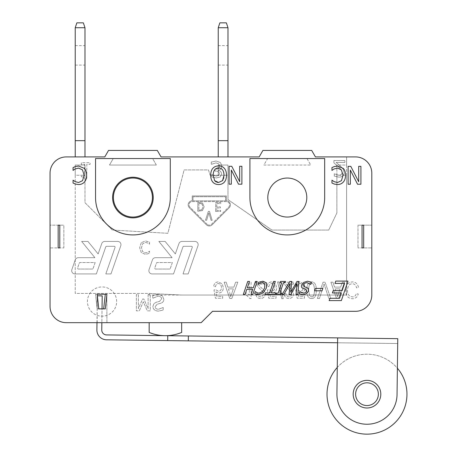 <?xml version="1.0" encoding="UTF-8"?>
<svg xmlns="http://www.w3.org/2000/svg" width="457" height="457" viewBox="0 0 457 457"><rect width="100%" height="100%" fill="white"/><g stroke="black" fill="none" stroke-linecap="round" stroke-linejoin="round"><path stroke-width="0.34" stroke-dasharray="2.29 1.71" d="M218.235 156.917L227.986 156.917L218.235 156.917L218.235 27.723L219.863 22.85L226.364 22.85L227.986 27.723L227.986 140.67L218.235 140.67L227.986 140.67L227.986 156.917M218.235 55.354L218.235 45.603L218.235 55.354M227.986 55.354L227.986 45.603L227.986 55.354M227.986 140.67L218.235 140.67M227.986 27.723L218.235 27.723M218.235 165.046L218.235 175.242L218.235 165.046L227.986 165.046L227.986 199.618L271.864 230.048L328.743 230.048L336.866 212.996L336.866 165.046L346.617 165.046L346.617 295.051L181.669 295.051L149.171 293.428L149.171 295.051L149.171 293.428L75.228 293.428L75.228 175.242L84.979 175.242L84.979 165.046L84.979 202.674L112.353 230.048L167.856 233.298L184.108 169.918L208.483 169.918L210.111 175.242L227.986 175.242L227.986 165.046L218.235 165.046M75.228 156.917L84.979 156.917L75.228 156.917L75.228 27.723L76.856 22.85L83.351 22.85L84.979 27.723L84.979 140.67L75.228 140.67L84.979 140.67L84.979 156.917M75.228 55.354L75.228 45.603L75.228 55.354M84.979 55.354L84.979 45.603L84.979 55.354M84.979 140.67L75.228 140.67M84.979 27.723L75.228 27.723M75.228 165.046L75.228 175.242L84.979 175.242L84.979 202.674L112.353 230.048L167.856 233.298L184.108 169.918L208.483 169.918L210.111 175.242L227.986 175.242L227.986 199.618L271.864 230.048L328.743 230.048L336.866 212.996L336.866 175.242L346.617 175.242L346.617 156.917L336.866 156.917L346.617 156.917L346.617 165.046L336.866 165.046L336.866 175.242L346.617 175.242L346.617 295.051L149.171 295.051L181.669 295.051L149.171 293.428L75.228 293.428L75.228 165.046L84.979 165.046L75.228 165.046M96.981 322.676L97.17 308.801L95.542 294.239L97.17 294.239L97.158 308.801L98.786 308.823L97.341 295.799L97.158 308.801L102.037 308.863L101.86 322.676L96.981 322.676L96.89 329.925A9.751 9.751 0 0 0 106.515 339.802L188.318 340.853L188.381 335.975L167.765 335.712L167.702 340.585M97.33 295.799L102.202 295.862L101.762 329.988A4.873 4.873 0 0 0 106.578 334.924L167.765 335.712M397.767 338.666L337.643 337.894L336.923 393.791A30.065 30.065 0 0 0 366.6 424.239A30.065 30.065 0 0 0 397.047 394.562A30.065 30.065 0 0 1 366.6 424.239A30.065 30.065 0 0 1 336.923 393.791A30.065 30.065 0 0 0 366.6 424.239A30.065 30.065 0 0 0 397.047 394.562L397.704 343.538L337.58 342.767L336.923 393.791L337.266 367.445A39.976 39.976 0 0 1 397.384 368.216L397.767 338.666M188.381 335.975L337.643 337.894L337.58 342.767L397.704 343.538M355.615 394.031A11.374 11.374 0 0 0 372.546 404.102A11.374 11.374 0 0 0 372.798 384.4A11.374 11.374 0 0 0 355.615 394.031A11.374 11.374 0 0 1 372.798 384.4A11.374 11.374 0 0 1 372.546 404.102A11.374 11.374 0 0 1 355.615 394.031A11.374 11.374 0 0 0 372.546 404.102A11.374 11.374 0 0 0 372.798 384.4A11.374 11.374 0 0 0 355.615 394.031A11.374 11.374 0 0 1 372.798 384.4A11.374 11.374 0 0 1 372.546 404.102A11.374 11.374 0 0 1 355.615 394.031A11.374 11.374 0 0 1 372.798 384.4A11.374 11.374 0 0 1 372.546 404.102A11.374 11.374 0 0 1 355.615 394.031M327.012 393.666A39.976 39.976 0 0 1 387.416 359.813A39.976 39.976 0 0 1 386.531 429.049A39.976 39.976 0 0 1 327.012 393.666M353.175 393.997A13.813 13.813 0 0 0 373.74 406.227A13.813 13.813 0 0 0 374.049 382.303A13.813 13.813 0 0 0 353.175 393.997A13.813 13.813 0 0 0 373.74 406.227A13.813 13.813 0 0 0 374.049 382.303A13.813 13.813 0 0 0 353.175 393.997A13.813 13.813 0 0 1 374.049 382.303A13.813 13.813 0 0 1 373.74 406.227A13.813 13.813 0 0 1 353.175 393.997M188.318 340.853L337.58 342.767L337.643 337.894M98.786 308.823L105.293 308.863L106.915 294.239L95.542 294.239L97.17 308.863L103.665 308.863L97.158 308.801L97.17 322.676L106.915 322.676L101.86 322.676M181.669 322.676L181.669 332.428A42.25 42.25 0 0 1 149.171 332.428L149.171 322.676L181.669 322.676L149.171 322.676M106.915 322.676L106.829 295.051L106.915 322.676M97.255 295.051L97.17 308.258L97.255 295.051M66.288 322.676L201.171 322.676L212.545 311.303L355.552 311.303A16.252 16.252 0 0 0 371.804 295.051L371.804 247.923L363.681 247.923L363.681 225.17L371.804 225.17L357.991 225.17L363.681 225.17L362.053 225.17L362.053 247.923L363.681 247.923L357.991 247.923L371.804 247.923L371.804 173.169A16.252 16.252 0 0 0 355.552 156.917L315.433 156.917L311.68 150.416L262.924 150.416L259.17 156.917L161.047 156.917L157.294 150.416L108.543 150.416L104.79 156.917L66.288 156.917A16.252 16.252 0 0 0 50.041 173.169L50.041 225.17L63.854 225.17L50.041 225.17L50.041 247.923L63.854 247.923L50.041 247.923L50.041 306.424A16.252 16.252 0 0 0 66.288 322.676M112.605 197.544A20.314 20.314 0 0 1 132.918 177.23A20.314 20.314 0 0 1 153.232 197.544A20.314 20.314 0 0 1 132.918 217.858A20.314 20.314 0 0 1 112.605 197.544M215.613 211.431L220.64 211.488L220.651 210.431L216.698 210.386L216.727 207.941L220.411 207.981L220.423 206.924L216.738 206.878L216.778 203.565L220.731 203.611L220.742 202.554L215.715 202.491L215.613 211.431L220.64 211.488L220.651 210.431L216.698 210.386L216.727 207.941L220.411 207.981L220.423 206.924L216.738 206.878L216.778 203.565L220.731 203.611L220.742 202.554L215.715 202.491L215.613 211.431M209.5 211.363L208.346 211.345L205.479 220.251L206.621 220.268L208.929 212.876L211.065 220.32L212.162 220.331L209.5 211.363L208.346 211.345L205.479 220.251L206.621 220.268L208.929 212.876L211.065 220.32L212.162 220.331L209.5 211.363M226.364 200.794L226.364 195.922L192.231 195.922L192.231 200.794A4.062 4.062 0 0 0 189.364 207.729L206.427 224.793A4.062 4.062 0 0 0 212.168 224.793L229.231 207.729A4.062 4.062 0 0 0 226.364 200.794L226.364 195.922L192.231 195.922L192.231 200.794A4.062 4.062 0 0 0 189.364 207.729L206.427 224.793A4.062 4.062 0 0 0 212.168 224.793L229.231 207.729A4.062 4.062 0 0 0 226.364 200.794M193.048 200.794L193.048 196.733L225.547 196.733L225.547 200.794L193.048 200.794L193.048 196.733L225.547 196.733L225.547 200.794L193.048 200.794M201.943 203.959L203.028 206.827L201.943 203.959L199.726 203.336L201.943 203.959M199.726 203.336L198.915 203.331L199.726 203.336M198.915 203.331L198.835 210.209L198.915 203.331M198.835 210.209L199.646 210.22L198.835 210.209M201.777 209.706L199.646 210.22L201.777 209.706L203.028 206.827L201.777 209.706M202.542 203.057L197.858 202.291L197.755 211.225L202.462 210.568L204.136 206.821L202.542 203.057L197.858 202.291L197.755 211.225L202.462 210.568L204.136 206.821L202.542 203.057M141.299 242.667L139.665 247.683L141.287 252.635L145.515 254.423L149.525 253.327L149.525 251.241L147.925 252.327L145.503 252.95L142.624 251.613L141.464 247.683L142.67 243.752L145.503 242.456L148.022 243.095L149.525 244.141L149.525 242.079L145.48 240.959L141.299 242.667L139.665 247.683L141.287 252.635L145.515 254.423L149.525 253.327L149.525 251.241L147.925 252.327L145.503 252.95L142.624 251.613L141.464 247.683L142.67 243.752L145.503 242.456L148.022 243.095L149.525 244.141L149.525 242.079L145.48 240.959L141.299 242.667M206.998 224.221L189.935 207.158A3.25 3.25 0 0 1 192.231 201.611L226.364 201.611A3.25 3.25 0 0 1 228.66 207.158L211.597 224.221A3.25 3.25 0 0 1 206.998 224.221A3.25 3.25 0 0 0 211.597 224.221L228.66 207.158A3.25 3.25 0 0 0 226.364 201.611L192.231 201.611A3.25 3.25 0 0 0 189.935 207.158L206.998 224.221M103.665 308.863L105.293 294.239M148.119 294.588L148.119 308.589L143.881 299.067L142.567 299.067L138.362 308.589L138.362 294.588L136.346 294.588L136.346 310.84L139.299 310.84L143.355 301.791L147.28 310.84L150.284 310.84L150.284 294.588L148.119 294.588L148.119 308.589L143.881 299.067L142.567 299.067L138.362 308.589L138.362 294.588L136.346 294.588L136.346 310.84L139.299 310.84L143.355 301.791L147.28 310.84L150.284 310.84L150.284 294.588L148.119 294.588M221.971 166.199L220.434 162.538L216.081 161.035L211.265 162.058L211.265 164.343L216.041 162.921L218.76 163.823L219.754 166.359L218.709 168.707L215.018 169.301L215.018 171.107L215.79 171.107C218.109 171.129 219.32 172.038 219.423 173.826L218.469 175.591L216.252 176.094L211.728 174.677L211.728 176.956L216.31 177.979L220.046 177.065L221.639 174.066C221.434 172.112 220.365 170.901 218.429 170.415L220.777 169.21L221.971 166.199L220.434 162.538L216.081 161.035L211.265 162.058L211.265 164.343L216.041 162.921L218.76 163.823L219.754 166.359L218.709 168.707L215.018 169.301L215.018 171.107L215.79 171.107C218.109 171.129 219.32 172.038 219.423 173.826L218.469 175.591L216.252 176.094L211.728 174.677L211.728 176.956L216.31 177.979L220.046 177.065L221.639 174.066C221.434 172.112 220.365 170.901 218.429 170.415L220.777 169.21L221.971 166.199M358.505 287.362C357.608 283.78 355.586 281.969 352.444 281.923C347.851 282.3 345.561 285.145 345.572 290.446C345.863 295.799 348.171 298.558 352.484 298.729C355.472 298.649 357.397 297.073 358.254 294L356.346 293.491C355.689 295.805 354.381 296.936 352.433 296.884C349.045 296.41 347.417 294.268 347.566 290.458C347.686 286.088 349.262 283.86 352.284 283.768C354.541 283.774 355.969 285.157 356.569 287.904L358.505 287.362C357.608 283.78 355.586 281.969 352.444 281.923C347.851 282.3 345.561 285.145 345.572 290.446C345.863 295.799 348.171 298.558 352.484 298.729C355.472 298.649 357.397 297.073 358.254 294L356.346 293.491C355.689 295.805 354.381 296.936 352.433 296.884C349.045 296.41 347.417 294.268 347.566 290.458C347.686 286.088 349.262 283.86 352.284 283.768C354.541 283.774 355.969 285.157 356.569 287.904L358.505 287.362M317.404 298.444L319.5 298.444L324.07 283.991L328.8 298.444L330.771 298.444L325.058 282.197L323.065 282.197L317.404 298.444L319.5 298.444L324.07 283.991L328.8 298.444L330.771 298.444L325.058 282.197L323.065 282.197L317.404 298.444M297.313 286.63C297.673 284.58 298.61 283.557 300.129 283.557C302.031 283.683 303.065 285.008 303.225 287.533C303.117 289.904 302.077 291.132 300.1 291.223L297.438 289.641L295.753 289.887L297.164 298.232L304.436 298.232L304.436 296.33L298.592 296.33L297.81 291.966L300.586 292.983C303.374 292.771 304.888 291.018 305.133 287.721L303.979 283.894L300.129 281.923C297.358 282.06 295.793 283.574 295.433 286.453L297.313 286.63C297.673 284.58 298.61 283.557 300.129 283.557C302.031 283.683 303.065 285.008 303.225 287.533C303.117 289.904 302.077 291.132 300.1 291.223L297.438 289.641L295.753 289.887L297.164 298.232L304.436 298.232L304.436 296.33L298.592 296.33L297.81 291.966L300.586 292.983C303.374 292.771 304.888 291.018 305.133 287.721L303.979 283.894L300.129 281.923C297.358 282.06 295.793 283.574 295.433 286.453L297.313 286.63M281.792 298.718L283.243 298.718L279.01 281.923L277.559 281.923L281.792 298.718L283.243 298.718L279.01 281.923L277.559 281.923L281.792 298.718M265.123 282.197L255.463 282.197L255.674 283.58L259.205 288.201C262.135 290.835 263.489 292.783 263.255 294.051C263.152 295.77 262.238 296.707 260.501 296.861C258.691 296.787 257.737 295.702 257.639 293.605L255.794 293.811C256.114 296.907 257.697 298.472 260.541 298.507C263.461 298.284 264.98 296.782 265.1 294C265.466 292.451 264.026 290.201 260.787 287.236L257.954 284.117L265.123 284.117L265.123 282.197L255.463 282.197L255.674 283.58L259.205 288.201C262.135 290.835 263.489 292.783 263.255 294.051C263.152 295.77 262.238 296.707 260.501 296.861C258.691 296.787 257.737 295.702 257.639 293.605L255.794 293.811C256.114 296.907 257.697 298.472 260.541 298.507C263.461 298.284 264.98 296.782 265.1 294C265.466 292.451 264.026 290.201 260.787 287.236L257.954 284.117L265.123 284.117L265.123 282.197M228.363 288.858L229.968 293.64L228.363 288.858L233.327 288.858L230.762 296.736L229.968 293.64L230.762 296.736L233.327 288.858L228.363 288.858M229.762 298.444L231.853 298.444L237.823 282.197L235.618 282.197L233.921 287.11L227.792 287.11L226.204 282.197L224.164 282.197L229.762 298.444L231.853 298.444L237.823 282.197L235.618 282.197L233.921 287.11L227.792 287.11L226.204 282.197L224.164 282.197L229.762 298.444M78.353 269.047L92.891 269.047L78.353 269.047A0.811 0.811 0 0 1 77.587 267.968L79.284 263.095A0.811 0.811 0 0 1 80.049 262.547L95.153 262.547L92.891 269.047L95.153 262.547L80.049 262.547A0.811 0.811 0 0 0 79.284 263.095L77.587 267.968A0.811 0.811 0 0 0 78.353 269.047M81.666 241.422L94.896 257.674L78.318 257.674A3.25 3.25 0 0 0 75.251 259.856L71.858 269.607A3.25 3.25 0 0 0 74.925 273.926L96.353 273.926L105.778 246.843A0.811 0.811 0 0 1 106.544 246.3L114.29 246.3A0.811 0.811 0 0 1 115.055 247.38L105.818 273.926L110.982 273.926L120.791 245.74A3.25 3.25 0 0 0 117.717 241.422L104.813 241.422A3.25 3.25 0 0 0 101.745 243.604L98.146 253.943L87.95 241.422L81.666 241.422L94.896 257.674L78.318 257.674A3.25 3.25 0 0 0 75.251 259.856L71.858 269.607A3.25 3.25 0 0 0 74.925 273.926L96.353 273.926L105.778 246.843A0.811 0.811 0 0 1 106.544 246.3L114.29 246.3A0.811 0.811 0 0 1 115.055 247.38L105.818 273.926L110.982 273.926L120.791 245.74A3.25 3.25 0 0 0 117.717 241.422L104.813 241.422A3.25 3.25 0 0 0 101.745 243.604L98.146 253.943L87.95 241.422L81.666 241.422M116.666 301.551A14.624 14.624 0 0 0 94.73 288.887A14.624 14.624 0 0 0 94.73 314.216A14.624 14.624 0 0 0 116.666 301.551A14.624 14.624 0 0 0 94.73 288.887A14.624 14.624 0 0 0 94.73 314.216A14.624 14.624 0 0 0 116.666 301.551M155.546 269.047L170.078 269.047L155.546 269.047A0.811 0.811 0 0 1 154.78 267.968L156.477 263.095A0.811 0.811 0 0 1 157.242 262.547L172.34 262.547L170.078 269.047L172.34 262.547L157.242 262.547A0.811 0.811 0 0 0 156.477 263.095L154.78 267.968A0.811 0.811 0 0 0 155.546 269.047M194.911 241.422L182.006 241.422A3.25 3.25 0 0 0 178.933 243.604L175.339 253.943L165.143 241.422L158.853 241.422L172.089 257.674L155.511 257.674A3.25 3.25 0 0 0 152.438 259.856L149.045 269.607A3.25 3.25 0 0 0 152.118 273.926L173.546 273.926L182.971 246.843A0.811 0.811 0 0 1 183.737 246.3L191.483 246.3A0.811 0.811 0 0 1 192.248 247.38L183.011 273.926L188.17 273.926L197.978 245.74A3.25 3.25 0 0 0 194.911 241.422L182.006 241.422A3.25 3.25 0 0 0 178.933 243.604L175.339 253.943L165.143 241.422L158.853 241.422L172.089 257.674L155.511 257.674A3.25 3.25 0 0 0 152.438 259.856L149.045 269.607A3.25 3.25 0 0 0 152.118 273.926L173.546 273.926L182.971 246.843A0.811 0.811 0 0 1 183.737 246.3L191.483 246.3A0.811 0.811 0 0 1 192.248 247.38L183.011 273.926L188.17 273.926L197.978 245.74A3.25 3.25 0 0 0 194.911 241.422M215.555 286.63C215.91 284.58 216.852 283.557 218.366 283.557C220.274 283.683 221.302 285.008 221.462 287.533C221.354 289.904 220.314 291.132 218.337 291.223L215.675 289.641L213.99 289.887L215.407 298.232L222.673 298.232L222.673 296.33L216.829 296.33L216.047 291.966L218.823 292.983C221.611 292.771 223.125 291.018 223.37 287.721L222.216 283.894L218.366 281.923C215.595 282.06 214.03 283.574 213.67 286.453L215.555 286.63C215.91 284.58 216.852 283.557 218.366 283.557C220.274 283.683 221.302 285.008 221.462 287.533C221.354 289.904 220.314 291.132 218.337 291.223L215.675 289.641L213.99 289.887L215.407 298.232L222.673 298.232L222.673 296.33L216.829 296.33L216.047 291.966L218.823 292.983C221.611 292.771 223.125 291.018 223.37 287.721L222.216 283.894L218.366 281.923C215.595 282.06 214.03 283.574 213.67 286.453L215.555 286.63M249.293 282.197L249.293 294.902L245.7 292.503L245.7 294.434L249.939 298.507L251.087 298.507L251.087 282.197L249.293 282.197L249.293 294.902L245.7 292.503L245.7 294.434L249.939 298.507L251.087 298.507L251.087 282.197L249.293 282.197M268.927 286.63C269.287 284.58 270.224 283.557 271.738 283.557C273.646 283.683 274.674 285.008 274.834 287.533C274.726 289.904 273.686 291.132 271.715 291.223L269.047 289.641L267.362 289.887L268.779 298.232L276.045 298.232L276.045 296.33L270.201 296.33L269.419 291.966L272.195 292.983C274.983 292.771 276.496 291.018 276.742 287.721L275.588 283.894L271.738 281.923C268.967 282.06 267.402 283.574 267.042 286.453L268.927 286.63C269.287 284.58 270.224 283.557 271.738 283.557C273.646 283.683 274.674 285.008 274.834 287.533C274.726 289.904 273.686 291.132 271.715 291.223L269.047 289.641L267.362 289.887L268.779 298.232L276.045 298.232L276.045 296.33L270.201 296.33L269.419 291.966L272.195 292.983C274.983 292.771 276.496 291.018 276.742 287.721L275.588 283.894L271.738 281.923C268.967 282.06 267.402 283.574 267.042 286.453L268.927 286.63M293.514 282.197L283.848 282.197L284.06 283.58L287.59 288.201C290.526 290.835 291.874 292.783 291.64 294.051C291.543 295.77 290.623 296.707 288.893 296.861C287.082 296.787 286.128 295.702 286.031 293.605L284.185 293.811C284.505 296.907 286.082 298.472 288.927 298.507C291.852 298.284 293.371 296.782 293.485 294C293.857 292.451 292.417 290.201 289.178 287.236L286.339 284.117L293.514 284.117L293.514 282.197L283.848 282.197L284.06 283.58L287.59 288.201C290.526 290.835 291.874 292.783 291.64 294.051C291.543 295.77 290.623 296.707 288.893 296.861C287.082 296.787 286.128 295.702 286.031 293.605L284.185 293.811C284.505 296.907 286.082 298.472 288.927 298.507C291.852 298.284 293.371 296.782 293.485 294C293.857 292.451 292.417 290.201 289.178 287.236L286.339 284.117L293.514 284.117L293.514 282.197M309.566 295.696L308.635 290.206L309.566 295.696L311.537 296.861L309.566 295.696M314.485 290.206C314.342 295.102 313.359 297.318 311.537 296.861C313.359 297.318 314.342 295.102 314.485 290.206C314.336 285.322 313.359 283.106 311.56 283.557C313.359 283.106 314.336 285.322 314.485 290.206M308.635 290.206C308.783 285.317 309.76 283.1 311.56 283.557C309.76 283.1 308.783 285.317 308.635 290.206M311.56 298.507C314.69 298.621 316.278 295.856 316.33 290.206C316.341 284.694 314.753 281.935 311.56 281.923L308.241 283.597C307.275 284.957 306.79 287.162 306.79 290.206C306.79 295.748 308.378 298.518 311.56 298.507C314.69 298.621 316.278 295.856 316.33 290.206C316.341 284.694 314.753 281.935 311.56 281.923L308.241 283.597C307.275 284.957 306.79 287.162 306.79 290.206C306.79 295.748 308.378 298.518 311.56 298.507M335.107 288.858L336.718 293.64L335.107 288.858L340.071 288.858L337.506 296.736L336.718 293.64L337.506 296.736L340.071 288.858L335.107 288.858M336.506 298.444L338.597 298.444L344.567 282.197L342.362 282.197L340.665 287.11L334.535 287.11L332.947 282.197L330.908 282.197L336.506 298.444L338.597 298.444L344.567 282.197L342.362 282.197L340.665 287.11L334.535 287.11L332.947 282.197L330.908 282.197L336.506 298.444M81.317 162.692L81.317 164.354L84.699 164.354L84.699 175.242L81.317 175.242L81.317 176.728L83.985 177.179L85.099 179.001L86.796 179.001L86.796 164.354L90.115 164.354L90.115 162.692L81.317 162.692L81.317 164.354L84.699 164.354L84.699 175.242L81.317 175.242L81.317 176.728L83.985 177.179L85.099 179.001L86.796 179.001L86.796 164.354L90.115 164.354L90.115 162.692L81.317 162.692M333.896 160.533L333.896 162.829L338.351 166.742C340.968 169.101 342.179 171.038 342.002 172.552C341.945 174.288 340.888 175.191 338.831 175.248L334.29 173.826L334.29 176.122L338.871 177.127C342.322 177.008 344.104 175.522 344.218 172.66L343.287 169.41L340.899 166.622L336.152 162.418L344.904 162.418L344.904 160.533L333.896 160.533L333.896 162.829L338.351 166.742C340.968 169.101 342.179 171.038 342.002 172.552C341.945 174.288 340.888 175.191 338.831 175.248L334.29 173.826L334.29 176.122L338.871 177.127C342.322 177.008 344.104 175.522 344.218 172.66L343.287 169.41L340.899 166.622L336.152 162.418L344.904 162.418L344.904 160.533L333.896 160.533M152.769 295.565L152.769 298.278L157.945 296.17C160.35 296.256 161.555 297.164 161.567 298.884L159.567 301.369L156.631 302.111L153.94 303.545L152.889 306.481C153.124 309.349 154.946 310.897 158.356 311.131L163.189 310.075L163.189 307.492L158.499 309.258C156.38 309.172 155.26 308.321 155.14 306.704L157.259 304.179L160.596 303.322C162.783 302.625 163.857 301.26 163.817 299.226L162.344 295.776L158.105 294.302L152.769 295.565L152.769 298.278L157.945 296.17C160.35 296.256 161.555 297.164 161.567 298.884L159.567 301.369L156.631 302.111L153.94 303.545L152.889 306.481C153.124 309.349 154.946 310.897 158.356 311.131L163.189 310.075L163.189 307.492L158.499 309.258C156.38 309.172 155.26 308.321 155.14 306.704L157.259 304.179L160.596 303.322C162.783 302.625 163.857 301.26 163.817 299.226L162.344 295.776L158.105 294.302L152.769 295.565M357.991 225.17L357.991 247.923L357.991 225.17M63.854 247.923L63.854 225.17L63.854 247.923M95.542 197.544A37.377 37.377 0 0 0 132.918 234.921A37.377 37.377 0 0 0 170.295 197.544L170.295 158.545L95.542 158.545L95.542 197.544A37.377 37.377 0 0 0 132.918 234.921A37.377 37.377 0 0 0 170.295 197.544L170.295 158.545L95.542 158.545L95.542 197.544L95.542 158.545L170.295 158.545L170.295 197.544A37.377 37.377 0 0 1 132.918 234.921A37.377 37.377 0 0 1 95.542 197.544M324.676 197.544L324.676 158.545L249.922 158.545L249.922 197.544A37.377 37.377 0 0 0 287.299 234.921A37.377 37.377 0 0 0 324.676 197.544L324.676 158.545L249.922 158.545L249.922 197.544A37.377 37.377 0 0 0 287.299 234.921A37.377 37.377 0 0 0 324.676 197.544A37.377 37.377 0 0 1 287.299 234.921A37.377 37.377 0 0 1 249.922 197.544L249.922 158.545L324.676 158.545L324.676 197.544M152.421 197.544A19.502 19.502 0 0 0 123.167 180.658A19.502 19.502 0 0 0 123.167 214.436A19.502 19.502 0 0 0 152.421 197.544M306.801 197.544A19.502 19.502 0 0 0 277.553 180.658A19.502 19.502 0 0 0 277.553 214.436A19.502 19.502 0 0 0 306.801 197.544M58.165 225.17L58.165 247.923L59.793 247.923L59.793 225.17L58.165 225.17L58.165 247.923M363.681 247.923L363.681 225.17M341.35 300.592L329.149 300.592L329.925 298.284L339.534 298.284L341.35 292.943L332.388 292.943L333.182 290.635L342.139 290.635L344.589 283.397L334.981 283.397L335.769 281.089L347.971 281.089L341.35 300.592M266.528 282.906L266.46 287.921L263.146 292.874L258.314 294.662L256.143 294.325L254.68 293.571L255.383 291.486L256.606 292.566L258.828 293.188L262.158 291.852L264.654 287.921L264.78 283.991L262.398 282.694L259.662 283.34L257.799 284.38L258.491 282.317L262.918 281.204L266.528 282.906M285.534 281.432L285.082 282.757L283.431 282.757L279.913 293.108L281.563 293.108L281.124 294.434L276.085 294.434L276.531 293.108L278.182 293.108L281.701 282.757L280.05 282.757L280.501 281.432L285.534 281.432M311.485 282.215L310.749 284.38L307.178 282.694C305.236 282.769 304.025 283.489 303.539 284.865L304.471 286.859L306.618 287.447L308.366 288.596L308.418 290.943C307.458 293.24 305.584 294.479 302.785 294.662L299.204 293.822L299.906 291.755L303.174 293.171C304.905 293.097 306.03 292.417 306.556 291.126L305.556 289.104L303.122 288.418C301.551 287.859 301.06 286.768 301.654 285.139L303.762 282.38L307.555 281.204L311.485 282.215M210.688 175.231C210.711 172.278 211.425 169.987 212.836 168.347C214.322 166.708 216.241 165.897 218.6 165.914C221.022 165.925 222.947 166.736 224.364 168.347C225.764 169.97 226.472 172.26 226.495 175.231C226.466 178.207 225.752 180.504 224.353 182.126C222.936 183.725 221.017 184.531 218.6 184.548C216.138 184.502 214.213 183.697 212.836 182.126C211.442 180.521 210.728 178.224 210.688 175.231M343.27 168.376C344.732 169.941 345.481 172.243 345.515 175.277C345.498 178.219 344.755 180.486 343.287 182.08C341.842 183.703 339.905 184.525 337.477 184.548L334.33 184.08L331.959 183.04L331.959 180.172L334.158 181.663L337.489 182.514L341.448 180.675L343.036 175.277L341.385 169.873L337.489 168.09L334.027 168.97L331.959 170.41L331.959 167.565L334.33 166.554L337.517 166.034L343.27 168.376M350.787 166.348L358.699 181.766L358.699 166.348L360.916 166.348L360.916 184.228L357.54 184.228L350.342 170.073L350.342 184.228L348.125 184.228L348.125 166.348L350.787 166.348M231.768 166.291L239.679 181.703L239.679 166.291L241.896 166.291L241.896 184.171L238.52 184.171L231.316 170.015L231.316 184.171L229.1 184.171L229.1 166.291L231.768 166.291M84.374 168.376C85.836 169.941 86.584 172.243 86.619 175.277C86.602 178.219 85.859 180.486 84.391 182.08C82.945 183.703 81.009 184.525 78.581 184.548L75.439 184.08L73.063 183.04L73.063 180.172L75.262 181.663L78.593 182.514L82.551 180.675L84.145 175.277L82.489 169.873L78.593 168.09L75.131 168.97L73.063 170.41L73.063 167.565L75.439 166.554L78.621 166.034L84.374 168.376M289.847 281.432L291.783 281.432L290.761 292.223L296.999 281.432L298.918 281.432L297.821 294.434L296.027 294.434L297.084 283.654L290.835 294.434L289.075 294.434L290.161 283.529L283.848 294.434L282.163 294.434L289.847 281.432M271.429 292.897L275.794 292.897L275.274 294.434L264.826 294.434L265.34 292.897L269.704 292.897L273.6 281.432L275.325 281.432L271.429 292.897M249.476 281.432L247.317 287.796L253.298 287.796L255.457 281.432L257.188 281.432L252.772 294.434L251.042 294.434L252.772 289.332L246.786 289.332L245.061 294.434L243.33 294.434L247.745 281.432L249.476 281.432M322.842 288.436L322.036 290.806L314.656 290.806L315.461 288.436L322.842 288.436M224.016 175.231C223.861 170.467 222.051 168.045 218.583 167.97C215.127 168.045 213.322 170.467 213.168 175.231L214.63 180.635M223.067 179.83L223.639 178.344M223.793 177.687L224.004 175.882M218.583 182.486L222.553 180.635M215.927 181.806L217.069 182.292M306.984 158.545L310.737 165.046L263.86 165.046L267.613 158.545L306.984 158.545L267.613 158.545L263.86 165.046L310.737 165.046L306.984 158.545M156.357 165.046L109.48 165.046L113.233 158.545L109.48 165.046L156.357 165.046L152.604 158.545L113.233 158.545L152.604 158.545L156.357 165.046M218.235 65.1L227.986 65.1M218.235 45.603L227.986 45.603M75.228 65.1L84.979 65.1M75.228 45.603L84.979 45.603"/><path stroke-width="0.69" d="M218.235 27.723L219.863 22.85L226.364 22.85L227.986 27.723L218.235 27.723L218.235 156.917M227.986 156.917L227.986 27.723M227.986 140.67L218.235 140.67M75.228 27.723L76.856 22.85L83.351 22.85L84.979 27.723L75.228 27.723L75.228 156.917M84.979 156.917L84.979 27.723M84.979 140.67L75.228 140.67M96.981 322.676L96.89 329.925A9.751 9.751 0 0 0 106.515 339.802L167.702 340.585L167.765 335.712L188.381 335.975L188.318 340.853L167.702 340.585M98.786 308.823L102.037 308.863L102.202 295.862L97.341 295.799M101.86 322.676L101.762 329.988A4.873 4.873 0 0 0 106.578 334.924L167.765 335.712M188.381 335.975L397.767 338.666L397.047 394.562A30.065 30.065 0 0 1 366.6 424.239A30.065 30.065 0 0 1 336.923 393.791L337.643 337.894M355.615 394.031A11.374 11.374 0 0 1 372.798 384.4A11.374 11.374 0 0 1 372.546 404.102A11.374 11.374 0 0 1 355.615 394.031M397.704 343.538L397.384 368.216A39.976 39.976 0 0 1 380.584 431.768A39.976 39.976 0 0 1 337.266 367.445L337.58 342.767L188.318 340.853M353.175 393.997A13.813 13.813 0 0 1 374.049 382.303A13.813 13.813 0 0 1 373.74 406.227A13.813 13.813 0 0 1 353.175 393.997M149.171 322.676L149.171 332.428A42.25 42.25 0 0 0 181.669 332.428L181.669 322.676M105.293 294.239L103.665 308.863M201.171 322.676L66.288 322.676A16.252 16.252 0 0 1 50.041 306.424L50.041 173.169A16.252 16.252 0 0 1 66.288 156.917L104.79 156.917L108.543 150.416L157.294 150.416L161.047 156.917L259.17 156.917L262.924 150.416L311.68 150.416L315.433 156.917L355.552 156.917A16.252 16.252 0 0 1 371.804 173.169L371.804 295.051A16.252 16.252 0 0 1 355.552 311.303L212.545 311.303L201.171 322.676M363.681 247.923L363.681 225.17L362.053 225.17L362.053 247.923L363.681 247.923M113.416 197.544A19.502 19.502 0 0 1 132.918 178.047A19.502 19.502 0 0 1 152.421 197.544A19.502 19.502 0 0 1 132.918 217.046A19.502 19.502 0 0 1 113.416 197.544M58.165 225.17L58.165 247.923L59.793 247.923L59.793 225.17L58.165 225.17M106.915 294.239L105.293 308.863L98.792 308.863L97.17 294.239L106.915 294.239M341.35 300.592L329.149 300.592L329.925 298.284L339.534 298.284L341.35 292.943L332.388 292.943L333.182 290.635L342.139 290.635L344.589 283.397L334.981 283.397L335.769 281.089L347.971 281.089L341.35 300.592M266.528 282.906L266.46 287.921L263.146 292.874L258.314 294.662L256.143 294.325L254.68 293.571L255.383 291.486L256.606 292.566L258.828 293.188L262.158 291.852L264.654 287.921L264.78 283.991L262.398 282.694L259.662 283.34L257.799 284.38L258.491 282.317L262.918 281.204L266.528 282.906M285.534 281.432L285.082 282.757L283.431 282.757L279.913 293.108L281.563 293.108L281.124 294.434L276.085 294.434L276.531 293.108L278.182 293.108L281.701 282.757L280.05 282.757L280.501 281.432L285.534 281.432M311.485 282.215L310.749 284.38L307.178 282.694C305.236 282.769 304.025 283.489 303.539 284.865L304.471 286.859L306.618 287.447L308.366 288.596L308.418 290.943C307.458 293.24 305.584 294.479 302.785 294.662L299.204 293.822L299.906 291.755L303.174 293.171C304.905 293.097 306.03 292.417 306.556 291.126L305.556 289.104L303.122 288.418C301.551 287.859 301.06 286.768 301.654 285.139L303.762 282.38L307.555 281.204L311.485 282.215M222.553 180.635L218.583 182.486L214.63 180.635L213.168 175.231C213.322 170.467 215.127 168.045 218.583 167.97C222.051 168.045 223.861 170.467 224.016 175.231L222.553 180.635L223.067 179.83M223.639 178.344L223.793 177.687M224.004 175.882L224.016 175.231M214.63 180.635L215.927 181.806M217.069 182.292L218.583 182.486M210.688 175.231C210.711 172.278 211.425 169.987 212.836 168.347C214.322 166.708 216.241 165.897 218.6 165.914C221.022 165.925 222.947 166.736 224.364 168.347C225.764 169.97 226.472 172.26 226.495 175.231C226.466 178.207 225.752 180.504 224.353 182.126C222.936 183.725 221.017 184.531 218.6 184.548C216.138 184.502 214.213 183.697 212.836 182.126C211.442 180.521 210.728 178.224 210.688 175.231M343.27 168.376C344.732 169.941 345.481 172.243 345.515 175.277C345.498 178.219 344.755 180.486 343.287 182.08C341.842 183.703 339.905 184.525 337.477 184.548L334.33 184.08L331.959 183.04L331.959 180.172L334.158 181.663L337.489 182.514L341.448 180.675L343.036 175.277L341.385 169.873L337.489 168.09L334.027 168.97L331.959 170.41L331.959 167.565L334.33 166.554L337.517 166.034L343.27 168.376M350.787 166.348L358.699 181.766L358.699 166.348L360.916 166.348L360.916 184.228L357.54 184.228L350.342 170.073L350.342 184.228L348.125 184.228L348.125 166.348L350.787 166.348M231.768 166.291L239.679 181.703L239.679 166.291L241.896 166.291L241.896 184.171L238.52 184.171L231.316 170.015L231.316 184.171L229.1 184.171L229.1 166.291L231.768 166.291M84.374 168.376C85.836 169.941 86.584 172.243 86.619 175.277C86.602 178.219 85.859 180.486 84.391 182.08C82.945 183.703 81.009 184.525 78.581 184.548L75.439 184.08L73.063 183.04L73.063 180.172L75.262 181.663L78.593 182.514L82.551 180.675L84.145 175.277L82.489 169.873L78.593 168.09L75.131 168.97L73.063 170.41L73.063 167.565L75.439 166.554L78.621 166.034L84.374 168.376M289.847 281.432L291.783 281.432L290.761 292.223L296.999 281.432L298.918 281.432L297.821 294.434L296.027 294.434L297.084 283.654L290.835 294.434L289.075 294.434L290.161 283.529L283.848 294.434L282.163 294.434L289.847 281.432M271.429 292.897L275.794 292.897L275.274 294.434L264.826 294.434L265.34 292.897L269.704 292.897L273.6 281.432L275.325 281.432L271.429 292.897M249.476 281.432L247.317 287.796L253.298 287.796L255.457 281.432L257.188 281.432L252.772 294.434L251.042 294.434L252.772 289.332L246.786 289.332L245.061 294.434L243.33 294.434L247.745 281.432L249.476 281.432M322.842 288.436L322.036 290.806L314.656 290.806L315.461 288.436L322.842 288.436M324.676 197.544A37.377 37.377 0 0 1 287.299 234.921A37.377 37.377 0 0 1 249.922 197.544L249.922 158.545L324.676 158.545L324.676 197.544M306.801 197.544A19.502 19.502 0 0 1 277.553 214.436A19.502 19.502 0 0 1 277.553 180.658A19.502 19.502 0 0 1 306.801 197.544M95.542 197.544L95.542 158.545L170.295 158.545L170.295 197.544A37.377 37.377 0 0 1 132.918 234.921A37.377 37.377 0 0 1 95.542 197.544M153.232 197.544A20.314 20.314 0 0 1 122.762 215.138A20.314 20.314 0 0 1 122.762 179.955A20.314 20.314 0 0 1 153.232 197.544"/></g></svg>
